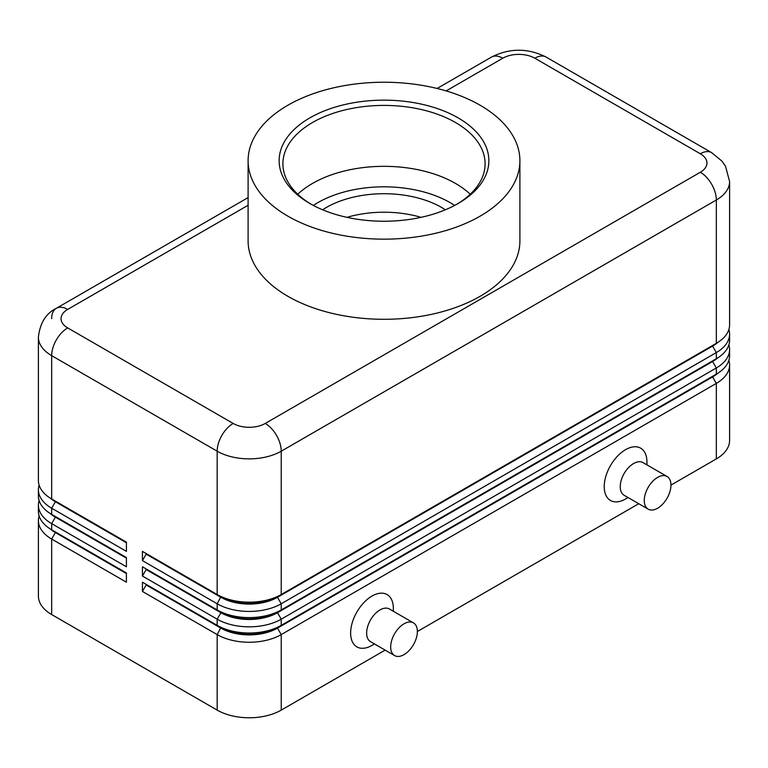 <?xml version="1.0" encoding="UTF-8"?>
<svg xmlns="http://www.w3.org/2000/svg" width="768" height="768" viewBox="0 0 768 768"><rect width="100%" height="100%" fill="white"/><g stroke="black" fill="none" stroke-linecap="round" stroke-linejoin="round"><path stroke-width="1.15" d="M55.354 531.926A40.013 23.107 0 0 0 55.402 531.955L51.667 529.805A45.302 26.15 180 0 1 51.667 529.795A45.302 26.15 180 0 1 38.4 511.306L38.4 505.142A45.302 26.15 0 0 0 51.667 523.632L126.413 566.784L126.413 557.539L51.667 514.387A45.302 26.15 180 0 1 38.4 495.898L38.4 489.734A45.302 26.15 0 0 0 51.667 508.224L126.413 551.376L126.413 542.131L51.667 498.979A45.302 26.15 180 0 1 38.4 480.48L38.4 337.162A45.302 26.15 0 0 0 51.667 355.651A22.646 13.075 -60 0 1 56.362 339.869A22.646 13.075 -60 0 1 67.68 327.907A22.646 13.075 180 0 1 67.68 309.418L248.102 205.258M39.11 515.933A45.302 26.15 0 0 0 38.4 520.55L38.4 596.074A45.302 26.15 0 0 0 51.667 614.563L51.667 539.05L126.413 582.202L126.413 572.947L51.667 529.805L51.667 523.632L55.402 517.162A40.013 23.107 180 0 1 50.352 513.6M55.354 516.518A40.013 23.107 0 0 0 55.402 516.547L51.667 514.387L51.667 508.224L55.402 501.754A40.013 23.107 180 0 1 50.352 498.192M39.11 500.515A45.302 26.15 0 0 0 38.4 505.142M55.354 501.101A40.013 23.107 0 0 0 55.402 501.139L51.667 498.979L51.667 355.651L217.171 451.2A22.646 13.075 -60 0 1 221.856 435.418A22.646 13.075 -60 0 1 233.184 423.456L67.68 327.907M39.11 485.107A45.302 26.15 0 0 0 38.4 489.734M712.646 376.272A40.013 23.107 180 0 1 712.598 376.301L277.498 627.504A40.013 23.107 180 0 1 249.197 634.272A40.013 23.107 180 0 1 220.906 627.504L142.426 582.202L142.426 591.446L217.171 634.598A45.302 26.15 0 0 0 249.197 642.259A45.302 26.15 0 0 0 281.232 634.598L716.333 383.395A45.302 26.15 0 0 0 729.6 364.896L729.6 440.419A45.302 26.15 0 0 1 716.333 458.909L670.954 485.107M142.426 591.446L146.16 584.976L220.906 628.128A40.013 23.107 0 0 0 249.197 634.886A40.013 23.107 0 0 0 277.498 628.128L277.498 627.504L281.232 625.354A45.302 26.15 180 0 1 249.197 633.014A45.302 26.15 180 0 1 217.171 625.354L142.426 582.202M712.646 360.864A40.013 23.107 180 0 1 712.598 360.893L281.232 609.936A45.302 26.15 180 0 1 249.197 617.597A45.302 26.15 180 0 1 217.171 609.936L142.426 566.784L142.426 576.038L217.171 619.181L217.171 625.354L220.906 627.504L217.171 634.598L217.171 710.112A45.302 26.15 0 0 0 249.197 717.773A45.302 26.15 0 0 0 281.232 710.112L281.232 634.598L277.498 628.128L712.598 376.925A40.013 23.107 0 0 0 717.648 373.354M712.646 345.446A40.013 23.107 180 0 1 712.598 345.485L281.232 594.528A45.302 26.15 180 0 1 249.197 602.189A45.302 26.15 180 0 1 217.171 594.528L142.426 551.376L142.426 560.621L217.171 603.773A45.302 26.15 0 0 0 249.197 611.434A45.302 26.15 0 0 0 281.232 603.773L716.333 352.57A45.302 26.15 0 0 0 729.6 334.08L729.6 340.243A45.302 26.15 180 0 1 716.333 358.733L281.232 609.936L281.232 603.773L277.498 597.302L712.598 346.099A40.013 23.107 0 0 0 717.648 342.538M142.426 576.038L146.16 569.558L220.906 612.71L217.171 619.181A45.302 26.15 0 0 0 249.197 626.842A45.302 26.15 0 0 0 281.232 619.181L716.333 367.978A45.302 26.15 0 0 0 729.6 349.488L729.6 355.651A45.302 26.15 180 0 1 716.333 374.15L281.232 625.354L281.232 619.181L277.498 612.71L712.598 361.507A40.013 23.107 0 0 0 717.648 357.946M142.426 560.621L146.16 554.15L220.906 597.302A40.013 23.107 0 0 0 249.197 604.07A40.013 23.107 0 0 0 277.498 597.302L277.498 596.688A40.013 23.107 180 0 1 249.197 603.446A40.013 23.107 180 0 1 220.906 596.688L217.171 594.528L217.171 451.2A45.302 26.15 0 0 0 249.197 458.861A45.302 26.15 0 0 0 281.232 451.2L716.333 199.997A45.302 26.15 0 0 0 729.6 181.507L729.6 324.826A45.302 26.15 180 0 1 716.333 343.325L281.232 594.528L281.232 451.2A22.646 13.075 -120 0 0 276.538 435.418A22.646 13.075 -120 0 0 265.219 423.456A22.646 13.075 180 0 1 233.184 423.456M146.16 554.15L146.16 553.536L220.906 596.688L217.171 603.773L217.171 609.936L220.906 612.096L220.906 612.71A40.013 23.107 0 0 0 249.197 619.478A40.013 23.107 0 0 0 277.498 612.71L277.498 612.096A40.013 23.107 180 0 1 249.197 618.864A40.013 23.107 180 0 1 220.906 612.096L142.426 566.784M446.141 90.922L502.781 58.214A22.646 13.075 180 0 1 534.816 58.214A22.646 13.075 -60 0 1 546.144 57.091L711.638 152.64A22.646 13.075 -60 0 0 700.32 153.763A22.646 13.075 180 0 1 700.32 172.253L265.219 423.456M729.6 181.507L725.491 166.195L721.872 161.05L711.638 152.64L546.144 57.091C527.914 47.942 509.683 47.942 491.462 57.091L437.107 88.474L491.462 57.091A22.646 13.075 -120 0 1 502.781 58.214M51.667 318.662A22.646 13.075 60 0 1 56.362 308.294L248.102 197.597L56.362 308.294A22.646 13.075 60 0 1 67.68 309.418M413.453 622.877L389.434 609.005A18.874 10.896 120 0 0 379.997 609.936A18.874 10.896 120 0 0 367.661 626.573A18.874 10.896 120 0 0 370.56 641.693L394.579 655.565A18.874 10.896 120 0 0 404.016 654.634A18.874 10.896 120 0 0 416.352 637.997A18.874 10.896 120 0 0 413.453 622.877A18.874 10.896 120 0 0 404.016 623.808A18.874 10.896 120 0 0 391.69 640.445A18.874 10.896 120 0 0 394.579 655.565M374.467 643.958L371.99 645.389A30.202 17.434 -60 0 1 350.63 633.053A30.202 17.434 -60 0 1 371.99 596.074A30.202 17.434 -60 0 1 393.341 608.4L393.341 611.261M648.173 509.165L624.144 495.293A18.874 10.896 -60 0 1 621.254 480.163A18.874 10.896 -60 0 1 633.581 463.536A18.874 10.896 -60 0 1 643.018 462.595L667.046 476.467A18.874 10.896 -60 0 1 669.936 491.597A18.874 10.896 -60 0 1 657.61 508.224A18.874 10.896 -60 0 1 648.173 509.165A18.874 10.896 -60 0 1 645.274 494.035A18.874 10.896 -60 0 1 657.61 477.398A18.874 10.896 -60 0 1 667.046 476.467M625.574 498.979L628.051 497.549L625.574 498.979A30.202 17.434 -60 0 1 604.224 486.653A30.202 17.434 -60 0 1 625.574 449.664A30.202 17.434 -60 0 1 646.925 461.99L646.925 464.851M421.037 217.344A81.619 47.117 0 0 0 346.963 217.344M322.608 209.789A81.619 47.117 180 0 1 326.285 207.514A81.619 47.117 180 0 1 445.392 209.789M311.203 204.278A101.098 58.368 180 0 1 282.902 163.776A101.098 58.368 180 0 1 312.518 122.506A101.098 58.368 180 0 1 422.688 109.853A101.098 58.368 180 0 1 485.098 163.776A101.098 58.368 180 0 1 456.797 204.278M309.85 117.888A104.87 60.547 180 0 1 458.15 117.888A104.87 60.547 180 0 1 458.15 203.51L458.15 203.51A104.87 60.547 180 0 1 309.85 203.51A104.87 60.547 180 0 1 309.85 117.888M297.763 194.237A101.098 58.368 180 0 1 312.518 183.427A101.098 58.368 180 0 1 322.09 178.56A101.098 58.368 180 0 1 445.91 178.56A101.098 58.368 180 0 1 455.482 183.427A101.098 58.368 180 0 1 470.237 194.237M480.096 216.173A135.898 78.461 180 0 1 331.997 233.184A135.898 78.461 180 0 1 248.102 160.694A135.898 78.461 180 0 1 287.904 105.216A135.898 78.461 180 0 1 436.003 88.205A135.898 78.461 180 0 1 519.898 160.694A135.898 78.461 180 0 1 480.096 216.173M519.898 160.694L519.898 240.835A135.898 78.461 180 0 1 480.096 296.314A135.898 78.461 180 0 1 331.997 313.325A135.898 78.461 180 0 1 248.102 240.835L248.102 160.694M217.171 710.112L51.667 614.563M729.6 334.08A45.302 26.15 0 0 0 728.89 329.453M146.16 553.536L142.426 551.376M716.333 458.909L716.333 383.395L712.598 376.925L712.598 376.301L716.333 374.15L716.333 367.978L712.598 361.507L712.598 360.893L716.333 358.733L716.333 352.57L712.598 346.099L712.598 345.485L716.333 343.325L716.333 199.997A22.646 13.075 60 0 0 711.638 184.214A22.646 13.075 60 0 0 700.32 172.253M729.6 349.488A45.302 26.15 0 0 0 728.89 344.861M146.16 569.558L146.16 568.944M729.6 364.896A45.302 26.15 0 0 0 728.89 360.278M638.736 503.712L417.37 631.517M385.142 650.122L281.232 710.112M146.16 584.976L146.16 584.352M126.413 542.746L55.402 501.754L55.402 501.139L126.413 542.131M126.413 558.154L55.402 517.162L55.402 516.547L126.413 557.539M38.4 520.55A45.302 26.15 0 0 0 51.667 539.05L55.402 532.57A40.013 23.107 180 0 1 50.352 529.008M126.413 573.571L55.402 532.57L55.402 531.955L126.413 572.947M454.656 205.44A93.542 54.01 0 0 0 450.144 202.646A93.542 54.01 0 0 0 313.344 205.44M534.816 58.214L700.32 153.763M220.906 596.688L217.171 594.528M712.598 345.485L716.333 343.325L712.598 345.485M220.906 612.096L217.171 609.936M712.598 360.893L716.333 358.733L712.598 360.893M220.906 627.504L217.171 625.354M712.598 376.301L716.333 374.15L712.598 376.301M55.402 531.955L51.667 529.795M55.402 516.547L51.667 514.387M55.402 501.139L51.667 498.979M56.362 308.294C45.994 313.354 40.003 322.982 38.4 337.162"/></g></svg>
